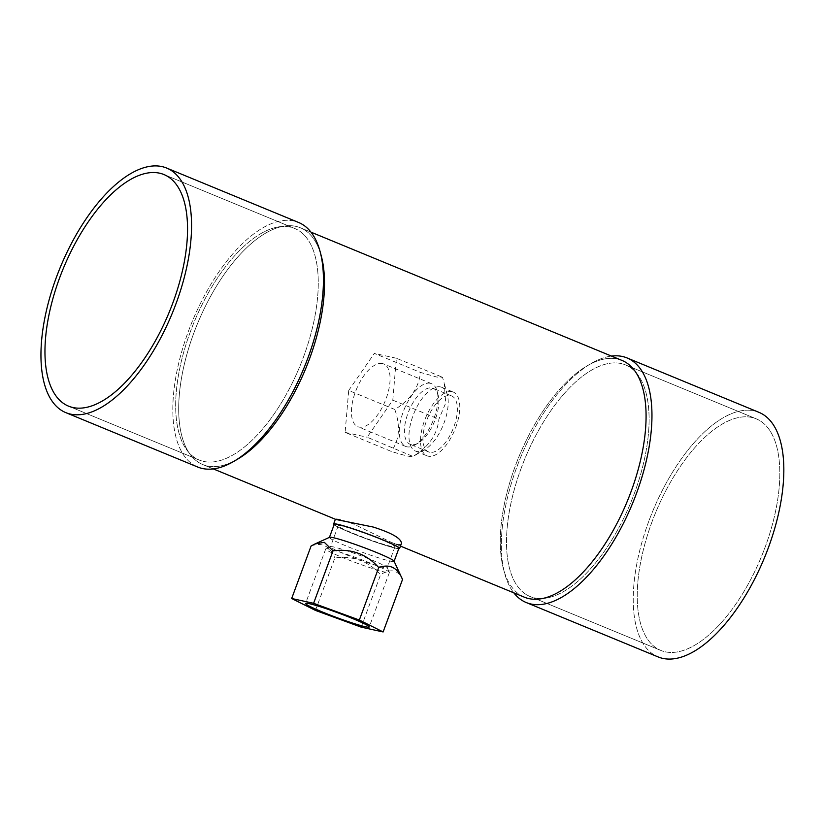 <?xml version="1.0" encoding="UTF-8"?>
<svg xmlns="http://www.w3.org/2000/svg" width="825" height="825" viewBox="0 0 825 825"><rect width="100%" height="100%" fill="white"/><g stroke="black" fill="none" stroke-linecap="round" stroke-linejoin="round"><path stroke-width="0.62" stroke-dasharray="4.12 3.09" d="M334.104 524.741A35.176 2.516 -159.7 0 0 350.707 532.733A35.176 2.516 -159.7 0 0 398.774 548.666A35.176 2.516 -159.7 0 1 350.707 532.733A35.176 2.516 -159.7 0 1 334.104 524.741M353.873 524.174C342.416 519.956 336.27 518.275 335.435 519.121L335.909 519.472L335.435 519.121C336.27 518.275 342.416 519.956 353.873 524.174L391.215 542.283L353.873 524.174M401.424 543.541C400.692 545.16 397.289 544.737 391.215 542.283L400.476 546.098L391.215 542.283C397.289 544.737 400.692 545.16 401.424 543.541M295.907 226.38A128.061 58.585 -67.6 0 0 195.515 328.618A128.061 58.585 -67.6 0 0 202.775 464.558A128.061 58.585 -67.6 0 0 237.59 459.174A128.061 58.585 -67.6 0 1 202.775 464.558L213.324 468.909L202.775 464.558A128.061 58.585 -67.6 0 1 195.515 328.618A128.061 58.585 -67.6 0 1 295.907 226.38A128.061 58.585 -67.6 0 1 300.424 227.793A128.061 58.585 -67.6 0 0 295.907 226.38M321.327 256.152A128.061 58.585 -67.6 0 0 300.424 227.793L310.973 232.145L300.424 227.793A128.061 58.585 -67.6 0 1 321.327 256.152M524.36 597.187A128.061 58.585 112.4 0 1 503.456 568.827A128.061 58.585 112.4 0 1 587.194 365.805A128.061 58.585 112.4 0 1 617.502 359.019A128.061 58.585 112.4 0 1 622.009 360.432A128.061 58.585 112.4 0 0 617.502 359.019A128.061 58.585 112.4 0 0 587.194 365.805L591.123 363.505A132.278 60.514 -67.6 0 0 516.842 467.074A132.278 60.514 -67.6 0 0 504.622 573.231A132.278 60.514 -67.6 0 0 513.81 592.845A132.278 60.514 -67.6 0 1 504.622 573.231A132.278 60.514 -67.6 0 1 516.842 467.074A132.278 60.514 -67.6 0 1 591.123 363.505A132.278 60.514 -67.6 0 1 611.459 356.08A132.278 60.514 -67.6 0 0 591.123 363.505L587.194 365.805A128.061 58.585 112.4 0 0 503.456 568.827L504.622 573.231L503.456 568.827A128.061 58.585 112.4 0 0 524.36 597.187M190.338 331.794A125.245 57.296 -67.6 0 0 199.217 460.041A125.245 57.296 -67.6 0 0 203.631 461.423A125.245 57.296 -67.6 0 0 301.816 361.433A125.245 57.296 -67.6 0 0 294.721 228.484A125.245 57.296 -67.6 0 0 190.338 331.794A125.245 57.296 -67.6 0 0 199.217 460.041A125.245 57.296 -67.6 0 0 203.631 461.423A125.245 57.296 -67.6 0 0 301.816 361.433A125.245 57.296 -67.6 0 0 294.721 228.484A125.245 57.296 -67.6 0 0 190.338 331.794M648.718 521.462A132.278 60.514 -67.6 0 0 658.092 656.917A132.278 60.514 -67.6 0 1 648.718 521.462A132.278 60.514 -67.6 0 1 758.969 412.345A132.278 60.514 -67.6 0 0 648.718 521.462M651.894 522.163A125.245 57.296 -67.6 0 0 660.773 650.409A125.245 57.296 -67.6 0 0 761.496 556.473A125.245 57.296 -67.6 0 0 756.278 418.853A125.245 57.296 -67.6 0 0 651.894 522.163A125.245 57.296 -67.6 0 0 660.773 650.409A125.245 57.296 -67.6 0 0 761.496 556.473A125.245 57.296 -67.6 0 0 756.278 418.853A125.245 57.296 -67.6 0 0 651.894 522.163M521.173 468.249A125.245 57.296 -67.6 0 0 530.062 596.496A125.245 57.296 -67.6 0 0 630.774 502.559A125.245 57.296 -67.6 0 0 625.567 364.939A125.245 57.296 -67.6 0 0 521.173 468.249A125.245 57.296 -67.6 0 0 530.062 596.496A125.245 57.296 -67.6 0 0 630.774 502.559A125.245 57.296 -67.6 0 0 625.567 364.939A125.245 57.296 -67.6 0 0 521.173 468.249M293.906 220.997A132.278 60.514 -67.6 0 0 188.306 331.578A132.278 60.514 -67.6 0 0 197.691 467.022A132.278 60.514 -67.6 0 1 188.306 331.578A132.278 60.514 -67.6 0 1 293.906 220.997A132.278 60.514 -67.6 0 1 298.567 222.461A132.278 60.514 -67.6 0 0 293.906 220.997M383.738 567.559A30.257 2.166 20.3 0 1 351.44 556.803A30.257 2.166 20.3 0 1 330.454 546.8A30.257 2.166 20.3 0 1 330.577 546.686A30.257 2.166 20.3 0 1 333.919 547.027A30.257 2.166 20.3 0 1 365.228 557.401A30.257 2.166 20.3 0 1 387.183 567.621A30.257 2.166 20.3 0 1 387.203 567.796A30.257 2.166 20.3 0 1 383.738 567.559M391.524 546.501A30.257 2.166 20.3 0 1 359.226 535.745A30.257 2.166 20.3 0 1 338.24 525.742A30.257 2.166 20.3 0 1 367.373 534.208A30.257 2.166 20.3 0 1 394.989 546.727A30.257 2.166 20.3 0 1 391.524 546.501M361.195 627.144L380.603 574.674C390.792 568.291 398.104 569.9 402.528 579.48M315.47 610.417L334.878 557.947C352.935 555.503 368.177 561.083 380.603 574.674M311.087 546.016C321.894 541.994 329.825 545.975 334.878 557.947M329.557 537.302A34.475 2.465 -159.7 0 0 329.412 537.436A34.475 2.465 -159.7 0 0 360.896 551.708A34.475 2.465 -159.7 0 0 394.082 561.361A34.475 2.465 -159.7 0 0 394.061 561.165M398.949 548.192A34.475 2.465 20.3 0 1 395 547.934A34.475 2.465 20.3 0 1 358.194 535.673A34.475 2.465 20.3 0 1 334.28 524.277M329.608 549.223A33.938 2.423 -159.7 0 0 325.865 548.831A33.938 2.423 -159.7 0 0 325.72 548.965A33.938 2.423 -159.7 0 0 356.709 563.021A33.938 2.423 -159.7 0 0 389.379 572.519A33.938 2.423 -159.7 0 0 389.359 572.323A33.938 2.423 -159.7 0 0 364.733 560.866A33.938 2.423 -159.7 0 0 329.608 549.223M411.18 444.613A30.257 13.839 112.4 0 1 410.108 444.273A30.257 13.839 112.4 0 1 408.396 412.16A30.257 13.839 112.4 0 1 432.114 388.008A30.257 13.839 112.4 0 1 433.177 388.338A30.257 13.839 112.4 0 1 438.116 395.041A30.257 13.839 112.4 0 1 418.337 443.004A30.257 13.839 112.4 0 1 411.18 444.613M429.681 452.244A30.257 13.839 112.4 0 1 428.618 451.914A30.257 13.839 112.4 0 1 427.36 418.667A30.257 13.839 112.4 0 1 451.688 395.969A30.257 13.839 112.4 0 1 453.399 428.093A30.257 13.839 112.4 0 1 429.681 452.244M382.491 363.567A33.938 15.531 -67.6 0 0 355.884 390.658A33.938 15.531 -67.6 0 0 357.802 426.69A33.938 15.531 -67.6 0 0 385.1 401.239A33.938 15.531 -67.6 0 0 383.687 363.938A33.938 15.531 -67.6 0 0 382.491 363.567M394.814 409.478L348.707 390.462L345.118 432.382L391.225 451.399C405.508 455.885 412.851 457.504 413.263 456.246C428.732 446.892 437.281 434.538 438.9 419.183L445.758 402.94L444.067 382.542L442.489 377.262L436.838 377.056L420.441 372.415C418.976 387.544 410.427 399.908 394.814 409.478C400.63 426.216 399.434 440.189 391.225 451.399M348.707 390.462L374.333 353.399L420.441 372.415M440.519 386.915A34.475 15.768 -67.6 0 0 413.49 414.439A34.475 15.768 -67.6 0 0 415.439 451.038A34.475 15.768 -67.6 0 0 424.813 449.594A34.475 15.768 -67.6 0 0 447.356 394.938A34.475 15.768 -67.6 0 0 441.736 387.296A34.475 15.768 -67.6 0 0 440.519 386.915M424.813 449.594L413.047 456.462L367.156 437.229L392.793 400.166L438.9 419.183M452.09 391.689A34.475 15.768 112.4 0 1 453.296 392.071A34.475 15.768 112.4 0 1 455.256 428.67A34.475 15.768 112.4 0 1 428.227 456.194A34.475 15.768 112.4 0 1 427.01 455.812A34.475 15.768 112.4 0 1 425.061 419.213A34.475 15.768 112.4 0 1 452.09 391.689M345.118 432.382L367.156 437.229M392.793 400.166L396.382 358.246L442.489 377.262M396.382 358.246L374.333 353.399M430.361 383.316A33.938 15.531 -67.6 0 0 403.755 410.407A33.938 15.531 -67.6 0 0 405.673 446.428A33.938 15.531 -67.6 0 0 414.903 445.005A33.938 15.531 -67.6 0 0 437.095 391.205A33.938 15.531 -67.6 0 0 431.558 383.687A33.938 15.531 -67.6 0 0 430.361 383.316M68.496 406.127L199.217 460.041L68.496 406.127M164.01 174.57L294.721 228.484L164.01 174.57M756.278 418.853L625.567 364.939L756.278 418.853M660.773 650.409L530.062 596.496L660.773 650.409M338.24 525.742L330.454 546.8M394.989 546.727L387.203 567.796M325.72 548.965L305.57 603.446M389.379 572.519L369.229 626.99M330.577 546.686L325.865 548.831M387.183 567.621L389.359 572.323M451.688 395.969L433.177 388.338M428.618 451.914L410.108 444.273M431.558 383.687L383.687 363.938M405.673 446.428L357.802 426.69M447.356 394.938L444.056 382.542M415.439 451.038L427.01 455.812M441.736 387.296L453.296 392.071M438.116 395.041L437.095 391.205M418.337 443.004L414.903 445.005"/><path stroke-width="1.24" d="M382.522 539.736A35.176 2.516 -159.7 0 0 333.62 524.03A35.176 2.516 -159.7 0 0 334.104 524.741A35.176 2.516 -159.7 0 1 333.62 524.03A35.176 2.516 -159.7 0 1 382.522 539.736A35.176 2.516 -159.7 0 1 399.609 548.439A35.176 2.516 -159.7 0 0 382.522 539.736M398.774 548.666A35.176 2.516 -159.7 0 0 399.609 548.439A35.176 2.516 -159.7 0 1 398.774 548.666M335.909 519.472L373.127 527.02C392.081 533.043 401.517 538.55 401.424 543.541L399.609 548.439L401.424 543.541C401.517 538.55 392.081 533.043 373.127 527.02L335.909 519.472L213.324 468.909L335.909 519.472M237.59 459.174A128.061 58.585 -67.6 0 0 321.327 256.152L320.152 251.749A132.278 60.514 -67.6 0 0 298.567 222.461A132.278 60.514 -67.6 0 1 320.152 251.749A132.278 60.514 -67.6 0 1 233.661 461.474A132.278 60.514 -67.6 0 0 320.152 251.749L321.327 256.152A128.061 58.585 -67.6 0 1 237.59 459.174L233.661 461.474A132.278 60.514 -67.6 0 1 197.691 467.022A132.278 60.514 -67.6 0 0 233.661 461.474L237.59 459.174M528.877 598.599A128.061 58.585 112.4 0 1 524.36 597.187A128.061 58.585 112.4 0 0 528.877 598.599A128.061 58.585 112.4 0 0 629.258 496.361A128.061 58.585 112.4 0 0 622.009 360.432A128.061 58.585 112.4 0 1 629.258 496.361A128.061 58.585 112.4 0 1 528.877 598.599M56.44 277.179A132.278 60.514 -67.6 0 0 65.814 412.634A132.278 60.514 -67.6 0 0 172.198 313.428A132.278 60.514 -67.6 0 0 166.691 168.063A132.278 60.514 -67.6 0 0 56.44 277.179A132.278 60.514 -67.6 0 0 65.814 412.634A132.278 60.514 -67.6 0 0 172.198 313.428A132.278 60.514 -67.6 0 0 166.691 168.063A132.278 60.514 -67.6 0 0 56.44 277.179M72.909 407.509A125.245 57.296 112.4 0 1 68.496 406.127A125.245 57.296 112.4 0 1 63.288 268.507A125.245 57.296 112.4 0 1 164.01 174.57A125.245 57.296 112.4 0 1 171.095 307.519A125.245 57.296 112.4 0 1 72.909 407.509A125.245 57.296 112.4 0 1 68.496 406.127A125.245 57.296 112.4 0 1 63.288 268.507A125.245 57.296 112.4 0 1 164.01 174.57A125.245 57.296 112.4 0 1 171.095 307.519A125.245 57.296 112.4 0 1 72.909 407.509M513.81 592.845A132.278 60.514 -67.6 0 0 526.216 602.528A132.278 60.514 -67.6 0 0 632.6 503.312A132.278 60.514 -67.6 0 0 627.093 357.957A132.278 60.514 -67.6 0 0 622.432 356.493A132.278 60.514 -67.6 0 0 611.459 356.08A132.278 60.514 -67.6 0 1 622.432 356.493A132.278 60.514 -67.6 0 1 627.093 357.957A132.278 60.514 -67.6 0 1 632.6 503.312A132.278 60.514 -67.6 0 1 526.216 602.528A132.278 60.514 -67.6 0 1 513.81 592.845M658.092 656.917A132.278 60.514 -67.6 0 0 764.476 557.7A132.278 60.514 -67.6 0 0 758.969 412.345L627.093 357.957L758.969 412.345A132.278 60.514 -67.6 0 1 764.476 557.7A132.278 60.514 -67.6 0 1 658.092 656.917L526.216 602.528L658.092 656.917M309.457 603.704A33.938 2.423 -159.7 0 0 305.57 603.446A33.938 2.423 -159.7 0 0 336.559 617.492A33.938 2.423 -159.7 0 0 369.229 626.99A33.938 2.423 -159.7 0 0 345.685 615.77A33.938 2.423 -159.7 0 0 309.457 603.704M402.528 579.48L383.12 631.95L361.195 627.144L315.47 610.417L291.679 598.496L311.087 546.016L314.975 543.964L324.308 542.314L333.022 550.822C351.337 548.491 366.578 554.06 378.737 567.559C389.689 563.599 397.619 567.569 402.528 579.48L394.061 561.165A34.475 2.465 -159.7 0 0 369.043 549.522A34.475 2.465 -159.7 0 0 333.362 537.704A34.475 2.465 -159.7 0 0 329.557 537.302L315.212 543.861M329.443 537.353L334.28 524.277A34.475 2.465 20.3 0 1 338.229 524.535A34.475 2.465 20.3 0 1 375.035 536.797A34.475 2.465 20.3 0 1 398.949 548.192L394.113 561.278M383.12 631.95L359.329 620.029L313.603 603.302L333.022 550.822M359.329 620.029L378.737 567.559M313.603 603.302L291.679 598.496M335.393 519.255L333.62 524.03L335.393 519.255M400.476 546.098L524.36 597.187L400.476 546.098M310.973 232.145L622.009 360.432L310.973 232.145M65.814 412.634L197.691 467.022L65.814 412.634M166.691 168.063L298.567 222.461L166.691 168.063"/></g></svg>
